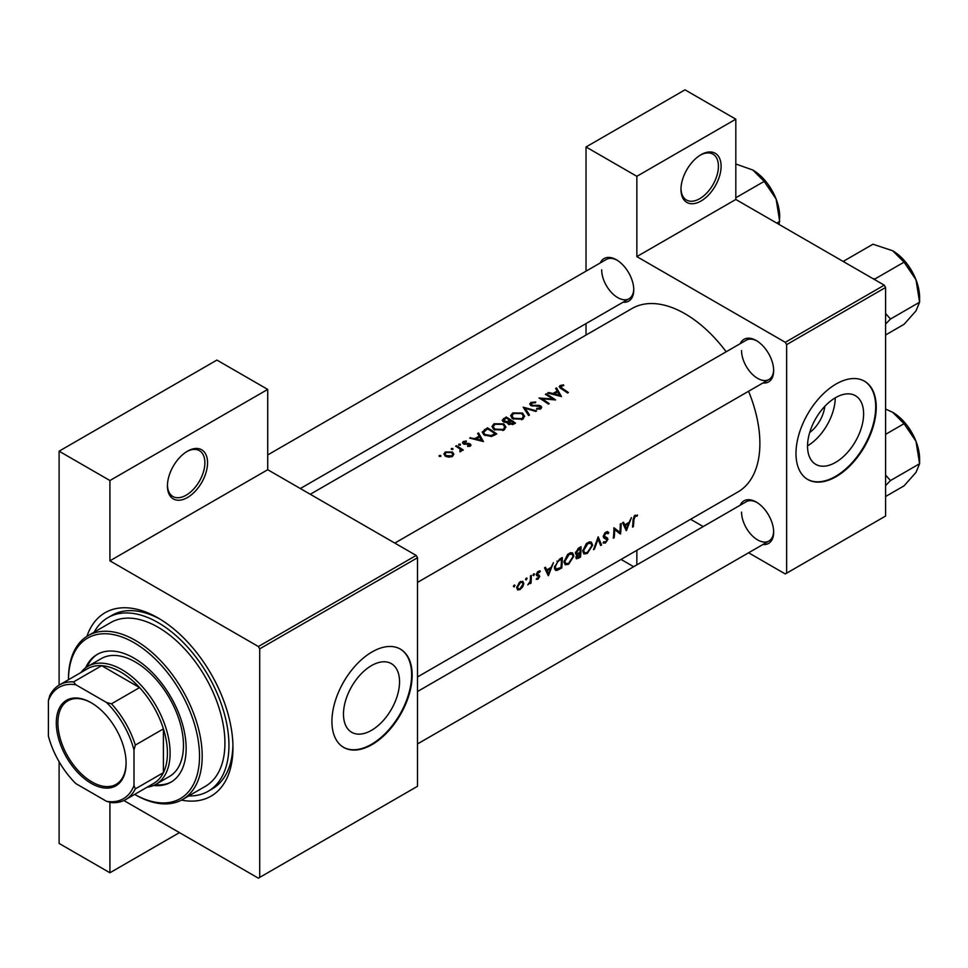 <?xml version="1.0" encoding="UTF-8"?>
<svg xmlns="http://www.w3.org/2000/svg" width="968" height="968" viewBox="0 0 968 968"><rect width="100%" height="100%" fill="white"/><g stroke="black" fill="none" stroke-linecap="round" stroke-linejoin="round"><path stroke-width="1.45" d="M680.976 189.438A28.374 16.383 -60 0 1 701.038 154.686A28.374 16.383 -60 0 1 721.1 166.266A28.374 16.383 -60 0 1 701.038 201.017A28.374 16.383 -60 0 1 680.976 189.438M680.988 188.639A26.475 15.282 120 0 0 686.457 200.013A26.475 15.282 120 0 0 706.87 192.91A26.475 15.282 120 0 0 718.425 166.266A26.475 15.282 120 0 0 712.944 154.142A26.475 15.282 120 0 0 700.36 155.098M167.428 485.924A28.374 16.383 -60 0 1 187.489 451.185A28.374 16.383 -60 0 1 207.551 462.764A28.374 16.383 -60 0 1 187.489 497.516A28.374 16.383 -60 0 1 167.428 485.924M167.44 485.137A26.475 15.282 120 0 0 172.909 496.511A26.475 15.282 120 0 0 193.31 489.409A26.475 15.282 120 0 0 204.877 462.764A26.475 15.282 120 0 0 199.384 450.64A26.475 15.282 120 0 0 186.812 451.584M863.613 413.844A39.64 22.893 120 0 0 855.397 395.694A39.64 22.893 120 0 0 824.845 406.318A39.64 22.893 120 0 0 807.542 446.212A39.64 22.893 120 0 0 815.758 464.362A39.64 22.893 120 0 0 846.31 453.738A39.64 22.893 120 0 0 863.613 413.844M876.234 407.177A56.737 32.755 120 0 0 864.485 381.198A56.737 32.755 120 0 0 820.755 396.396A56.737 32.755 120 0 0 795.986 453.496A56.737 32.755 120 0 0 807.748 479.475A56.737 32.755 120 0 0 851.465 464.277A56.737 32.755 120 0 0 876.234 407.177M807.481 479.317A56.737 32.755 120 0 0 851.102 463.781A56.737 32.755 120 0 0 875.701 406.863A56.737 32.755 120 0 0 864.218 381.053M343.483 714.142A39.64 22.893 -60 0 1 360.786 674.248A39.64 22.893 -60 0 1 391.326 663.625A39.64 22.893 -60 0 1 399.542 681.774A39.64 22.893 -60 0 1 382.239 721.668A39.64 22.893 -60 0 1 351.686 732.292A39.64 22.893 -60 0 1 343.483 714.142M412.162 675.107A56.737 32.755 120 0 0 400.413 649.129A56.737 32.755 120 0 0 356.696 664.326A56.737 32.755 120 0 0 331.927 721.426A56.737 32.755 120 0 0 343.676 747.405A56.737 32.755 120 0 0 387.394 732.207A56.737 32.755 120 0 0 412.162 675.107M343.41 747.248A56.737 32.755 120 0 0 387.043 731.711A56.737 32.755 120 0 0 411.63 674.793A56.737 32.755 120 0 0 400.147 648.971M740.193 505.223A24.587 14.193 60 0 1 756.274 502.065A24.587 14.193 60 0 1 773.662 532.182A24.587 14.193 60 0 1 762.893 544.524M756.952 502.477A22.7 13.104 -120 0 0 746.255 501.714L417.51 691.515M740.193 343.688A24.587 14.193 60 0 1 756.274 340.542A24.587 14.193 60 0 1 773.662 370.647A24.587 14.193 60 0 1 762.893 383.001M756.952 340.942A22.7 13.104 -120 0 0 746.255 340.191L394.823 543.084M600.305 262.921A24.587 14.193 60 0 1 616.386 259.775A24.587 14.193 60 0 1 633.774 289.892A24.587 14.193 60 0 1 623.005 302.234M617.064 260.186A22.7 13.104 -120 0 0 606.367 259.424L267.725 454.936M86.914 636.351A105.911 61.153 60 0 1 158.062 617.959A105.911 61.153 60 0 1 232.961 747.683A105.911 61.153 60 0 1 181.452 800.1M160.095 619.169A100.236 57.874 -120 0 0 111.961 615.309L107.944 617.632A100.236 57.874 -120 0 0 94.162 632.14M417.51 676.947L737.943 491.95A105.911 61.153 -120 0 0 759.88 443.465A105.911 61.153 -120 0 0 748.579 391.266M637.549 515.061L634.234 516.005L633.048 520.131A105.911 61.153 60 0 1 632.528 527.124L633.362 526.64A105.911 61.153 -120 0 0 633.895 519.743L635.25 516.246L637.041 516.162L637.549 515.061M626.405 530.658L631.438 517.626L629.031 522.405L624.796 524.85L623.465 522.224L622.557 522.756L626.211 530.549M620.524 534.058A105.911 61.153 -120 0 0 621.117 523.579L620.27 524.063A105.911 61.153 60 0 1 619.907 532.352L613.906 527.741A105.911 61.153 60 0 1 613.325 538.208L614.16 537.724A105.911 61.153 -120 0 0 614.728 529.544L619.556 533.489M603.04 542.782L605.351 543.06L607.904 539.345L607.505 538.075L604.153 535.994L606.016 533.126L608.049 533.719L608.848 532.727L607.166 531.638L604.867 532.957L603.318 536.466L604.177 538.16L607.057 539.878L605.557 541.959L603.863 541.705L603.512 543.193M608.001 531.819L607.166 531.638M605.811 532.146L608.049 533.719M603.33 536.248L604.806 537.095L603.33 536.199M605.557 541.959L603.863 541.705M606.621 538.934L603.366 537.058L607.057 539.878M601.564 544.996L598.188 536.816L593.517 549.642L594.425 549.122L598.103 539.128L600.656 545.516L601.564 544.996L600.184 544.21M592.646 545.214L591.363 542.128L589.452 541.862L586.281 543.689L582.796 550.937L583.91 553.974L587.31 553.466L592.646 545.214L591.75 544.694M580.437 557.193A105.911 61.153 -120 0 0 581.03 546.726L578.489 548.191L575.452 552.958L577.134 554.604L575.887 557.435L576.371 558.839L580.437 557.193L579.59 556.709M576.069 554.531L577.134 554.604L575.512 553.672M573.915 556.019L572.632 552.946L570.721 552.668L567.55 554.507L564.078 561.755L565.179 564.78L568.591 564.284L573.915 556.019L573.02 555.499M561.718 568.01A105.911 61.153 -120 0 0 562.299 557.532L559.407 559.214L554.482 567.163L555.487 570.285L556.89 570.442L561.718 568.01L560.871 567.514M548.396 575.694L553.418 562.662L551.022 567.442L546.775 569.898L545.456 567.26L544.536 567.793L548.203 575.585M536.26 579.215L537.93 579.275L539.805 576.287L537.192 574.109L540.338 571.144L537.663 571.761L536.357 574.629L538.958 576.807L536.429 579.312M539.95 570.926L539.152 570.902M537.688 571.725L539.769 572.197M539.079 575.016L537.47 574.762M538.002 578.344L536.877 578.223M536.635 575.645L538.765 576.25M533.804 573.855L534.578 574.302L533.38 574.23L533.017 575.198L533.779 575.645L534.215 573.758M533.017 575.198L533.779 575.645L533.017 575.198M531.021 583.135A105.911 61.153 -120 0 0 531.335 575.415L530.5 575.899A105.911 61.153 60 0 1 530.464 578.537L530.198 581.272L527.79 584.878L530.27 582.506A105.911 61.153 60 0 1 530.186 583.619L531.021 583.135L530.258 582.688M526.362 578.15L527.136 578.598L525.939 578.525L525.576 579.505L526.338 579.941L526.774 578.053M525.576 579.505L526.338 579.941L525.576 579.505M517.529 589.863L520.022 589.609L522.732 586.85L523.821 583.595L522.817 581.308L519.368 582.325L516.743 587.685L517.65 589.936M514.238 585.144L515.012 585.604L513.814 585.531L513.451 586.499L514.226 586.947L514.649 585.047M513.451 586.499L514.226 586.947L513.451 586.499M726.181 351.783A105.911 61.153 -120 0 0 632.031 308.502L310.268 494.273M563.497 384.865L560.169 385.53L559.214 386.764L561.259 388.761A105.911 61.153 60 0 1 567.587 393.02L568.422 392.536A105.911 61.153 -120 0 0 562.19 388.337L561.077 386.123L563.727 385.579L563.497 384.865L563.497 385.603M560.581 388.325L561.077 386.123M555.62 388.434L557.205 391.06L552.958 393.504L548.578 392.5L547.658 393.032L561.464 396.553L556.539 387.902L555.62 388.434M531.601 405.858L531.856 402.99L535.461 402.749L535.788 401.998L530.887 402.434L529.75 404.007L530.754 405.483L539.999 406.499L539.805 408.121L536.78 408.339L536.599 409.174L540.676 408.871L541.693 407.407L540.797 405.979L538.849 405.314L532.86 405.386L530.996 404.116L530.996 405.616M539.999 406.499L539.805 409.222M536.623 410.892L523.18 407.165L528.576 415.538L529.472 415.018L525.225 408.314L535.715 411.412L536.623 410.892M503.808 423.875L493.995 423.742L491.95 426.573L494.019 429.586L503.917 430.094L505.925 427.106L503.808 423.875L503.808 425.037M496.765 433.906A105.911 61.153 -120 0 0 487.412 427.82L482.161 432.139L484.29 435.043L491.575 436.459L496.765 433.906M466.249 440.972L463.369 441.553L462.51 442.715L463.345 443.889L469.444 444.397L469.48 445.522L467.58 445.728L467.592 446.454L470.315 446.103L471.041 445.074L468.887 443.392L464.144 443.38L464.253 442.025L466.334 441.662L466.249 440.972L466.249 441.662M464.144 444.227L464.253 442.025M469.444 444.397L469.48 446.393M460.344 444.203L458.784 444.203L458.784 445.111L460.344 445.123L460.344 444.203M458.784 444.203L458.784 445.111L458.784 444.203M463.285 450.011A105.911 61.153 -120 0 0 456.448 445.691L455.601 446.175A105.911 61.153 60 0 1 457.9 447.543L460.102 449.116L459.933 451.802L460.901 451.536L461.434 449.805A105.911 61.153 60 0 1 462.45 450.495L463.285 450.011M460.102 449.116L460.211 451.754M440.779 455.504L439.218 455.504L439.218 456.4L440.779 456.412L440.779 455.504M439.218 455.504L439.218 456.4L439.218 455.504M452.407 452.044L445.341 451.971L443.84 453.956L445.328 456.134L448.692 457.174L452.419 456.436L453.895 454.161L452.407 452.044L452.407 453.302M452.903 448.511L451.342 448.499L451.342 449.406L452.903 449.418L452.903 448.511M451.342 448.499L451.342 449.406L451.342 448.499M477.611 433.47L479.184 436.096L474.949 438.552L469.649 438.068L483.443 441.589L478.531 432.95L477.611 433.47M507.462 423.21L507.462 422.266L508.369 424.226L513.669 424.141L515.496 423.089A105.911 61.153 -120 0 0 506.131 417.002L502.198 420.233L503.275 421.782L507.365 422.75M522.538 413.058L512.713 412.925L510.668 415.768L512.737 418.769L522.635 419.277L524.644 416.3L522.538 413.058L522.538 414.231M555.584 399.941A105.911 61.153 -120 0 0 546.218 393.867L545.383 394.351A105.911 61.153 60 0 1 552.728 399.01L539.019 398.017A105.911 61.153 60 0 1 548.384 404.104L549.219 403.62A105.911 61.153 -120 0 0 541.85 398.719L555.584 399.941M748.603 552.776L785.29 573.951L885.599 516.041L885.599 287.496L786.633 344.632L785.29 342.309L636.847 256.605L735.813 199.468L735.813 119.173L684.993 89.83L586.027 146.967L586.027 271.173M785.29 342.309L884.256 285.173L735.813 199.468M259.702 877.395L417.51 786.294L417.51 557.737L259.702 648.85L259.702 877.395L258.371 878.17L123.868 800.524M586.027 335.061L586.027 323.578M703.216 526.568L690.595 519.284M786.633 573.177L786.633 344.632M735.813 119.173L636.847 176.309L636.847 256.605M636.847 176.309L586.027 146.967M633.677 566.716L621.057 559.431M636.847 550.32L636.847 564.889M884.256 285.173L885.599 287.496M741.561 512.108A22.7 13.104 -120 0 0 751.47 534.953A22.7 13.104 -120 0 0 768.955 541.027A22.7 13.104 -120 0 0 773.65 531.384M601.673 269.818A22.7 13.104 -120 0 0 611.582 292.651A22.7 13.104 -120 0 0 629.067 298.737A22.7 13.104 -120 0 0 633.75 289.093M741.561 350.573A22.7 13.104 -120 0 0 751.47 373.418A22.7 13.104 -120 0 0 768.955 379.492A22.7 13.104 -120 0 0 773.65 369.861M259.702 648.85L258.371 646.527L109.916 560.823L109.916 480.527L59.096 451.185L216.905 360.072L267.725 389.414L267.725 469.71L109.916 560.823M258.371 646.527L416.179 555.426L267.725 469.71M179.467 832.613L109.916 872.773L59.096 843.43L59.096 761.707M59.096 685.15L59.096 451.185M109.916 872.773L109.916 802.242M416.179 555.426L417.51 557.737M188.724 795.938A100.236 57.874 -120 0 0 208.18 791.255L212.198 788.932A100.236 57.874 -120 0 0 232.925 745.312M807.554 445.837A39.64 22.893 120 0 0 835.251 397.848M824.809 406.354A25.12 14.496 -60 0 1 809.696 432.539M109.916 480.527L267.725 389.414M445.341 453.169L445.341 451.971M451.584 455.855L446.163 455.65L445.026 454.016L446.188 452.455L451.56 452.528L452.685 454.222L451.584 456.823M446.163 456.569L446.163 455.65M456.448 446.671L456.448 445.691M463.369 443.901L463.369 441.553M465.027 444.373L465.027 443.646M466.77 444.264L466.77 443.477M468.887 444.179L468.887 443.392M470.254 446.127L470.254 443.901M470.557 438.274L470.557 437.548M474.949 439.303L474.949 438.552M479.184 437.258L479.184 436.096M478.531 434.983L478.531 432.95M481.568 440.331L476.353 438.903L479.692 436.967L481.568 441.13M476.353 439.666L476.353 438.903M487.412 428.933L487.412 427.82M487.533 428.86A105.911 61.153 60 0 1 494.975 433.7L491.175 435.552L485.137 434.559L483.504 432.369L487.533 428.86M494.975 434.934L494.975 433.7M491.175 436.544L491.175 435.552M485.137 435.539L485.137 434.559M493.995 425.025L493.995 423.742M502.912 429.429L494.854 429.102L493.208 426.706L494.987 424.274L502.973 424.359L504.63 426.876L502.912 430.579M494.854 430.07L494.854 429.102M506.131 418.128L506.131 417.002M503.602 419.906L503.602 418.466M513.693 424.129L513.693 422.895L509.192 423.73L508.587 422.762L508.575 424.359M512.556 424.686L512.556 423.548M509.192 424.662L510.693 420.838A105.911 61.153 60 0 1 513.693 422.895M509.737 421.407L509.737 420.209L507.317 421.467L504.11 421.298L503.481 420.342L503.481 421.903M507.317 422.302L507.317 421.467M504.11 422.181L505.054 418.745L506.252 418.055A105.911 61.153 60 0 1 509.737 420.209M512.713 414.207L512.713 412.925M521.631 418.612L513.584 418.285L511.927 415.901L513.718 413.469L521.704 413.554L523.349 416.071L521.631 419.761M513.584 419.253L513.584 418.285M525.225 410.178L525.225 408.314M530.887 405.556L530.887 402.434M532.86 406.124L532.86 405.386M538.849 406.076L538.849 405.314M540.797 408.786L540.797 405.979M536.78 409.21L536.78 408.339M546.218 394.835L546.218 393.867M541.85 399.724L541.85 398.719M552.728 399.724L552.728 399.01M548.578 393.226L548.578 392.5M552.958 394.254L552.958 393.504M557.205 392.221L557.205 391.06M556.539 389.947L556.539 387.902M559.589 395.283L554.361 393.855L557.701 391.931L559.589 396.081M554.361 394.617L554.361 393.855M560.169 388.035L560.169 385.53M632.624 526.217L633.362 526.64M635.262 515.133L637.041 516.162M634.814 515.448L635.855 516.053M634.439 515.787L635.25 516.246M545.129 568.942L546.775 569.898M548.553 573.746L547.174 570.721L550.526 568.785L548.553 573.746L547.005 572.85M545.553 569.789L547.174 570.721M549.606 568.264L550.526 568.785M536.671 578.549L537.93 579.275M536.502 573.709L537.192 574.109M536.381 574.314L539.805 576.287M519.066 589.052L520.022 589.609M522.817 583.014L523.821 583.595M520.106 588.677L518.267 588.883L517.577 587.189L520.348 582.579L522.26 582.349L522.974 584.067L520.106 588.677M516.851 586.765L517.577 587.189M519.586 582.143L520.348 582.579M554.664 569.16L556.89 570.442M561.452 559.129A105.911 61.153 60 0 1 560.992 567.454L556.128 569.111L555.317 566.679L557.701 561.561L561.452 559.129L560.508 558.572M554.579 566.244L555.317 566.679M556.927 561.125L557.701 561.561M567.623 563.727L568.591 564.284M568.664 563.267L565.808 563.654L564.913 561.271L569.16 554.41L572.088 554.083L573.08 556.503L568.664 563.267M564.175 560.847L564.913 561.271M568.264 553.89L569.16 554.41M579.711 556.636L576.734 556.939L579.989 553.333A105.911 61.153 60 0 1 579.711 556.636M577.001 557.725L576.069 556.552M578.513 553.127L579.421 553.66M579.094 552.813L579.989 553.333M580.05 552.268L577.751 553.466L576.299 552.474L580.183 548.311A105.911 61.153 60 0 1 580.05 552.268M577.751 553.466L575.585 552.05M578.053 548.469L578.985 549.001M579.227 547.767L580.183 548.311M586.354 552.922L587.31 553.466M587.382 552.45L584.539 552.849L583.644 550.453L587.879 543.592L590.807 543.278L591.799 545.698L587.382 552.45M582.905 550.03L583.644 550.453M586.995 543.084L587.879 543.592M597.486 538.765L598.103 539.128M606.996 531.65L608.848 532.727M605.181 532.642L606.016 533.126M603.439 535.582L604.153 535.994M603.318 536.708L607.904 539.345M603.596 542.044L605.351 543.06M603.56 537.543L605.363 538.595M613.906 529.06L614.728 529.544M613.422 537.3L614.16 537.724M613.906 528.661L619.907 532.352M623.15 523.906L624.796 524.85M626.562 528.697L625.183 525.684L628.534 523.749L626.562 528.697L625.025 527.814M623.561 524.741L625.183 525.684M627.615 523.216L628.534 523.749M153.573 785.471A73.762 42.592 -120 0 0 170.876 782.217A73.762 42.592 -120 0 0 182.178 723.108A73.762 42.592 -120 0 0 133.995 658.119A73.762 42.592 -120 0 0 97.115 654.465A73.762 42.592 -120 0 0 85.656 667.811M97.78 654.09A73.762 42.592 -120 0 0 87.084 666.819M134.661 794.389A92.674 53.506 -120 0 0 199.517 755.79A92.674 53.506 -120 0 0 133.995 642.667A92.674 53.506 -120 0 0 68.462 679.742L68.462 678.967A94.562 54.595 60 0 1 88.052 635.673A94.562 54.595 60 0 1 135.326 640.356A94.562 54.595 60 0 1 197.109 723.689A94.562 54.595 60 0 1 182.613 799.471A94.562 54.595 60 0 1 135.326 794.776L134.661 794.389L135.326 794.776M182.613 799.471L205.349 786.343A94.562 54.595 -120 0 0 219.845 710.56A94.562 54.595 -120 0 0 158.062 627.228A94.562 54.595 -120 0 0 110.788 622.545L88.052 635.673M208.18 791.255A100.236 57.874 -120 0 0 223.547 710.923A100.236 57.874 -120 0 0 158.062 622.593A100.236 57.874 -120 0 0 107.944 617.632M80.888 672.566A68.087 39.313 60 0 1 87.907 666.323L101.289 658.603A68.087 39.313 60 0 1 135.326 661.979A68.087 39.313 60 0 1 179.806 721.971A68.087 39.313 60 0 1 169.376 776.53L155.993 784.261A68.087 39.313 60 0 1 147.088 787.214M155.158 784.721A73.762 42.592 -120 0 0 171.53 781.829M872.725 278.518L874.939 278.966L904.064 262.147L915.994 279.776A38.067 21.974 -120 0 1 919.6 297.394L919.6 302.21L915.994 310.861L904.064 324.316L885.599 334.976M885.599 324.05L890.487 319.016L919.6 302.21L915.994 279.776A38.067 21.974 -120 0 0 892.678 250.772L904.064 262.147M890.487 319.016L885.599 313.559M844.64 262.304L843.866 261.021L872.979 244.214L892.678 250.772M885.599 485.585L890.487 480.551L885.599 475.094M885.599 496.499L904.064 485.839L915.994 472.384L919.6 463.732L890.487 480.551M915.994 441.311L919.6 463.732L919.6 458.929A38.067 21.974 -120 0 0 915.994 441.311A38.067 21.974 -120 0 0 892.678 412.308L904.064 423.681L915.994 441.311M885.599 434.342L904.064 423.681M885.599 409.065L892.678 412.308M735.813 197.762L764.175 181.391L776.106 199.009A38.067 21.974 -120 0 1 779.712 216.638L779.155 224.491M776.784 223.124L779.712 221.442L776.106 199.009A38.067 21.974 -120 0 0 752.789 170.017L764.175 181.391M735.813 164.003L752.789 170.017M56.289 722.89A49.368 28.495 60 0 1 91.198 702.744A49.368 28.495 60 0 1 126.106 763.195A49.368 28.495 60 0 1 91.198 783.354A49.368 28.495 60 0 1 56.289 722.89M91.597 702.974A48.231 27.842 -120 0 0 67.881 700.82A48.231 27.842 -120 0 0 57.898 722.89A48.231 27.842 -120 0 0 78.953 771.435A48.231 27.842 -120 0 0 116.112 784.358A48.231 27.842 -120 0 0 126.094 762.736M87.907 666.323A68.087 39.313 60 0 1 140.384 684.57A68.087 39.313 60 0 1 170.102 753.092A68.087 39.313 60 0 1 155.993 784.261M133.995 785.496L135.326 788.884A66.199 38.224 60 0 1 125.634 799.604L153.718 783.39A66.199 38.224 -120 0 0 163.411 772.67A66.199 38.224 -120 0 0 167.428 753.092A66.199 38.224 -120 0 0 163.411 728.88A66.199 38.224 -120 0 0 139.573 687.595L101.652 665.694A66.199 38.224 -120 0 0 87.519 668.731L59.435 684.945A66.199 38.224 60 0 1 73.568 681.908L75.831 684.763A64.299 37.123 -120 0 0 48.4 700.602L48.4 736.079A64.299 37.123 -120 0 0 75.831 783.596L106.565 801.335A64.299 37.123 -120 0 0 133.995 785.496L133.995 750.019A64.299 37.123 -120 0 0 106.565 702.502L75.831 684.763M106.565 702.502L111.489 703.809L139.573 687.595A66.199 38.224 -120 0 0 101.652 665.694L73.568 681.908M135.326 788.884L163.411 772.67L163.411 728.88L135.326 745.094L133.995 750.019M48.4 700.602L49.743 695.677A66.199 38.224 60 0 1 59.435 684.945M125.634 799.604A66.199 38.224 60 0 1 111.489 802.641L106.565 801.335M111.489 703.809A66.199 38.224 60 0 1 135.326 745.094M484.508 430.736L484.508 429.489M494.309 435.31L494.309 434.075M509.18 421.782L509.18 420.536M536.042 406.124L536.042 405.362M562.19 389.354L562.19 388.337M633.096 519.284L633.895 519.743M536.417 575.21L537.833 576.02M558.947 568.591L559.831 569.099M559.431 559.189L560.387 559.746M577.69 557.713L578.61 558.246M445.026 454.016L445.026 455.928M452.685 454.222L452.685 456.255M460.647 450.217L460.647 451.645M469.831 445.002L469.831 446.309M463.72 442.751L463.72 444.082M483.504 432.369L483.504 434.475M493.208 426.706L493.208 428.969M504.63 426.876L504.63 429.598M511.927 415.901L511.927 418.164M523.349 416.071L523.349 418.793M540.459 407.238L540.459 408.98M518.267 588.883L516.731 588.012M522.26 582.349L520.687 581.441M556.092 569.087L554.482 568.168M565.808 563.654L564.078 562.662M572.088 554.083L570.007 552.885M576.964 557.701L575.936 557.108M576.722 553.466L575.476 552.74M584.539 552.849L582.809 551.845M590.807 543.278L588.726 542.08M417.51 582.397L768.955 379.492M908.008 265.159L914.808 276.933M768.955 541.027L417.51 743.932M908.008 426.694L914.808 438.468M768.12 184.392L774.92 196.165M629.067 298.737L300.322 488.537"/></g></svg>
